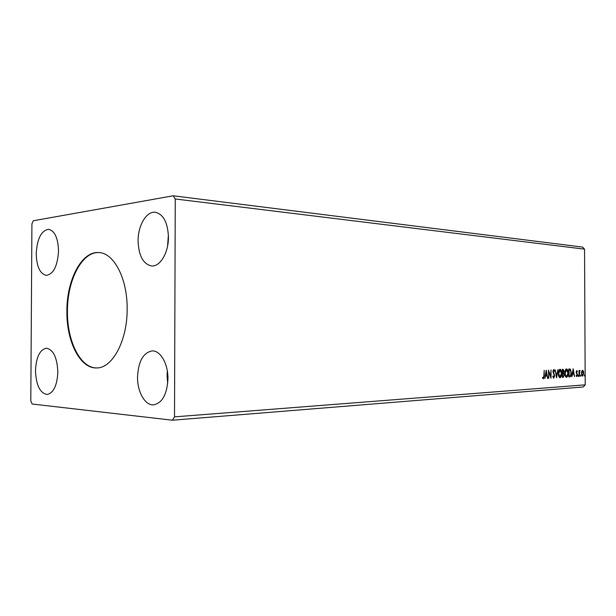 <?xml version="1.0" encoding="UTF-8"?>
<svg xmlns="http://www.w3.org/2000/svg" width="616" height="616" viewBox="0 0 616 616"><rect width="100%" height="100%" fill="white"/><g stroke="black" fill="none" stroke-linecap="round" stroke-linejoin="round"><path stroke-width="0.92" d="M127.15 309.201C127.574 278.832 113.945 252.853 98.883 252.56C81.712 250.912 66.69 279.972 66.89 311.126C66.382 341.256 80.08 368.876 96.712 367.937C112.351 368.299 127.343 340.733 127.15 309.201M99.168 252.583C82.09 251.259 67.26 280.18 67.452 311.142C66.959 341.064 80.473 368.553 97.005 367.921M167.945 378.809C168.183 363.802 160.399 350.389 152.167 350.912C143.243 352.614 138.361 361.292 137.53 376.938C137.26 391.868 145.076 405.713 153.715 404.843C162.324 402.987 167.067 394.309 167.945 378.809M167.329 371.048L167.067 375.76L167.698 383.414M138.092 240.979C137.93 225.564 146.477 210.965 155.355 212.266C163.425 214.245 167.791 222.553 168.445 237.183C168.599 252.706 160.075 266.897 151.59 265.958C143.189 264.11 138.692 255.786 138.092 240.979M167.598 245.938L168.391 234.827M58.543 250.928C58.058 238.061 54.762 230.861 48.649 229.306C41.257 230.53 37.114 238.669 36.213 253.723C36.652 266.659 40.017 273.874 46.316 275.375C53.515 274.097 57.596 265.95 58.543 250.928M35.489 370.655C36.159 357.141 39.794 349.665 46.4 348.233C53.338 349.58 57.149 357.511 57.842 372.033C57.142 385.493 53.569 392.97 47.139 394.471C40.002 393.162 36.121 385.223 35.489 370.655M173.204 195.788L33.31 220.759L31.917 223.893L30.8 400.947L32.155 404.019L172.426 420.212L583.221 386.979L585.2 384.838L584.545 249.149L582.551 247.078L173.204 195.788L175.26 198.976L584.545 249.149M580.457 375.668L580.711 374.998L580.98 375.637L580.719 376.307L580.457 375.668M578.024 375.829L578.285 375.152L578.555 375.791L578.293 376.468L578.024 375.829M573.134 368.753L574.566 376.607L573.773 374.112L572.603 374.182L571.825 376.784L573.134 368.753M564.833 373.25C564.803 370.963 565.342 369.515 566.443 368.907L566.558 368.907C567.613 369.461 568.137 370.832 568.121 373.019C568.152 375.298 567.613 376.738 566.504 377.331L566.381 377.331C565.342 376.761 564.826 375.398 564.833 373.25M546.23 370.185L547.77 378.34L546.916 375.752L545.645 375.829L544.813 378.532L546.23 370.185M553.761 378.162L552.752 376.438L553.029 376.006L553.73 377.331L554.346 375.906L552.96 371.525L553.745 369.577L554.608 370.909L554.338 371.433L553.745 370.416L553.299 371.471L554.685 375.899L553.668 378.162M558.396 373.635C558.365 371.325 558.912 369.862 560.029 369.246L560.152 369.246C561.222 369.808 561.754 371.194 561.738 373.396C561.769 375.698 561.222 377.146 560.098 377.754L559.959 377.747C558.912 377.169 558.389 375.798 558.396 373.635M584.376 375.421L584.63 374.751L584.892 375.383L584.638 376.053L584.376 375.421M172.426 420.212L174.513 416.863L175.26 198.976M174.513 416.863L585.2 384.838M562.423 377.392L562.393 369.33L563.124 369.292L564.002 371.232L563.602 372.973L564.295 374.99L563.286 377.339L562.423 377.392M556.556 377.77L555.108 369.715L556.579 375.806L557.981 369.562L556.61 377.77M543.866 375.822L544.197 370.293L544.221 375.883L543.397 378.84L542.527 377.939L542.704 377.285L543.389 377.985L543.866 375.822M548.81 378.278L548.433 370.07L550.696 376.068L551.012 369.931L551.05 378.132L548.787 372.156L548.463 378.262M569.777 376.915L568.791 376.977L568.76 368.992L570.408 369.184L571.379 372.934C571.432 375.221 570.901 376.545 569.777 376.915L568.791 376.938M576.799 370.586L577.423 371.371L577.238 371.879L576.822 371.294L576.522 372.087L577.438 374.851L576.776 376.561L576.114 375.822L576.291 375.275L576.738 375.86L577.123 374.905L576.199 372.133L576.83 370.586M579.032 376.314L579.009 370.562L579.325 371.394L579.872 370.416L579.348 376.299M581.735 371.255L582.582 370.262L583.429 371.155L583.737 373.173L582.605 376.184L581.442 373.311L581.735 371.255M584.438 374.975L584.892 375.383M584.499 375.375L584.43 375.814M562.855 369.3L563.532 370.432M563.463 372.38L563.201 372.957L563.602 372.973M563.201 372.957L563.802 374.066M562.423 376.53L563.132 376.522L564.295 374.99M563.794 376.022L563.286 377.339M562.885 377.323L562.423 377.354M562.885 373.535L562.408 373.527L562.755 376.545M563.109 370.116L562.393 370.116M563.07 370.116L562.739 372.719L563.671 371.271L562.662 370.101M563.963 375.005L563.432 373.604L562.739 373.55M559.898 369.261L561.145 371.41M561.076 375.768L559.813 377.716M558.589 375.591L559.952 376.915M559.752 370.062L558.643 371.294M561.407 373.411L560.052 370.077L558.727 373.612L559.975 376.923L561.407 373.411M559.644 370.062L560.052 370.077M556.533 375.806L556.371 376.761M552.791 376.607L553.73 377.331M553.568 369.631L554.608 370.909M553.029 370.686L553.745 370.416M553.029 372.28L553.514 372.518M553.106 372.503L553.938 373.304M553.53 373.288L554.192 374.998M554.192 376.853L553.514 378.108M543.751 377.523L543.158 378.778M542.596 377.693L543.158 377.885M542.75 377.87L543.389 377.985M546.061 371.171L546.246 372.172M546.746 374.921L546.9 375.752M547.385 378.324L547.77 378.34M545.645 375.829L546.916 375.752M546.769 374.913L546.269 372.172L545.791 374.975L546.769 374.913M548.433 370.971L550.696 376.068M550.635 376.068L550.635 377.231M566.312 368.922L567.521 370.978M565.041 375.26L566.489 376.515L568.121 373.019M567.444 375.429L566.227 377.3M566.497 369.723L565.095 370.878M567.798 373.034L566.466 369.723L565.165 373.227L565.988 376.491M566.058 369.715L566.466 369.723M569.438 368.953L570.408 369.184M570.008 369.176L570.793 370.87M570.763 375.129L569.377 376.9M569.461 369.769L568.76 369.769M569.092 369.793L569.115 376.137L570.339 375.86L571.055 372.95L570.239 369.954L568.76 369.777M572.972 369.769L573.126 370.67M573.588 373.311L573.735 374.112M572.603 374.182L573.773 374.112M573.635 373.304L573.173 370.67L572.734 373.358L573.635 373.304M576.615 370.655L577.423 371.371M576.268 371.402L576.822 371.294M576.245 372.711L577.331 373.966M576.961 375.675L576.538 376.499M576.137 375.745L576.738 375.86M578.093 375.367L578.555 375.791M578.154 375.775L578.085 376.23M579.671 370.532L580.11 370.593M579.718 370.586L579.587 371.117M579.402 371.117L579.825 371.125M579.186 371.386L579.017 372.095M580.518 375.221L580.98 375.637M580.58 375.621L580.511 376.076M582.42 370.293L583.429 371.155M583.029 371.14L583.152 371.548M583.098 375.036L582.351 376.145M582.205 375.467L583.429 373.196L582.628 370.963L581.758 373.296L582.205 375.467M581.643 374.959L582.143 375.467M582.228 370.955L581.673 371.456M582.182 370.947L582.582 370.963M562.508 373.519L562.909 373.535M568.899 369.762L569.3 369.777M576.522 373.173L576.923 373.18M559.975 376.923L559.574 376.9M553.699 377.323L553.299 377.308M543.351 377.985L542.942 377.97M576.707 375.852L576.307 375.845"/></g></svg>
